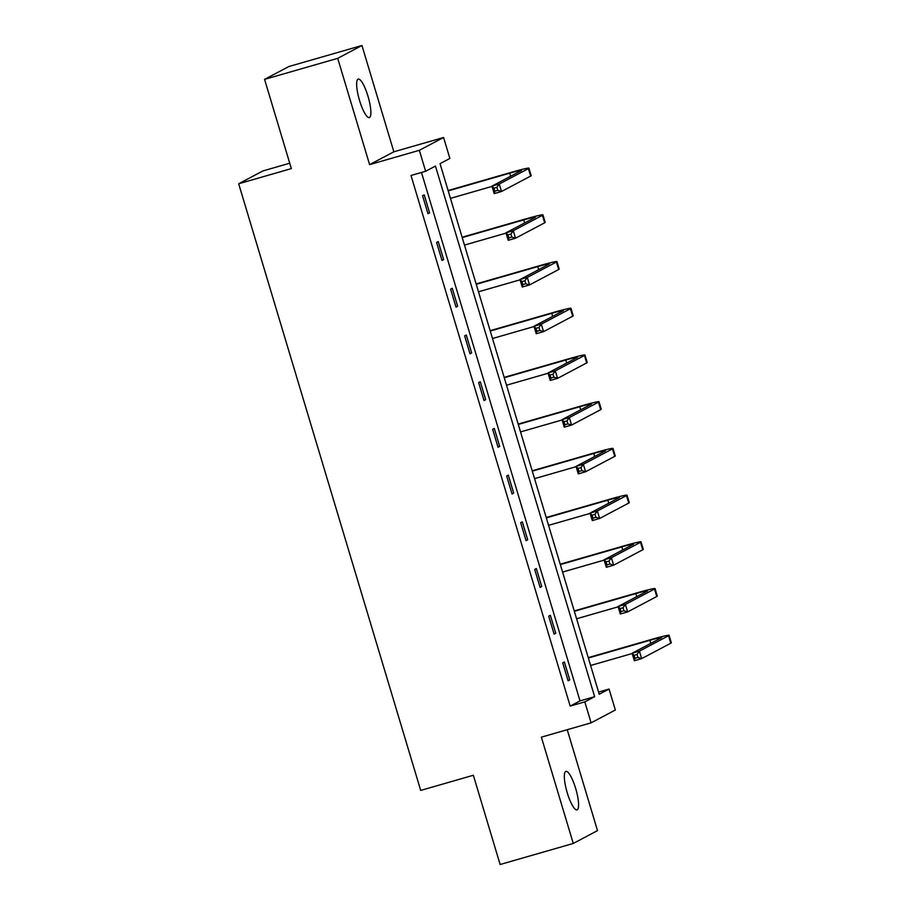 <?xml version="1.0" encoding="UTF-8"?>
<svg xmlns="http://www.w3.org/2000/svg" width="910" height="910" viewBox="0 0 910 910"><rect width="100%" height="100%" fill="white"/><g stroke="black" fill="none" stroke-linecap="round" stroke-linejoin="round"><path stroke-width="1.36" d="M575.655 788.413A20.031 4.652 73.9 0 0 565.918 771.384A20.031 4.652 73.9 0 0 567.26 792.849A20.031 4.652 73.9 0 0 576.997 809.877A20.031 4.652 73.9 0 0 575.655 788.413M367.947 96.107A20.031 4.652 73.9 0 0 358.221 79.079A20.031 4.652 73.9 0 0 359.564 100.544A20.031 4.652 73.9 0 0 369.301 117.572A20.031 4.652 73.9 0 0 367.947 96.107M609.063 689.052L615.342 710.016L591.102 722.836L584.812 701.883L594.639 696.685L435.458 166.075L425.63 171.273L419.339 150.309L443.579 137.49L449.87 158.454L440.042 163.652L599.235 694.25L609.063 689.052L598.575 692.066M289.733 163.22L262.922 170.932L238.682 183.763L420.693 790.426L473.348 775.263L500.125 864.5L573.266 843.456L597.506 830.625L567.226 729.706M238.682 183.763L291.348 168.6L264.571 79.375L288.811 66.544L361.952 45.5L337.712 58.331L369.608 164.63L419.339 150.309M369.608 164.63L393.848 151.799L361.952 45.5M393.848 151.799L443.579 137.49M264.571 79.375L337.712 58.331M425.63 171.273L411.001 175.482L570.183 706.092L580.011 700.893L421.478 172.468M422.581 195.73L427.962 213.691L429.6 212.826L424.219 194.865L422.581 195.73M436.595 242.447L441.987 260.408L443.625 259.543L438.233 241.571L436.595 242.447M450.609 289.152L456.001 307.125L457.639 306.249L452.247 288.288L450.609 289.152M464.623 335.87L470.015 353.831L471.653 352.966L466.261 334.994L464.623 335.87M478.637 382.575L484.029 400.548L485.667 399.683L480.275 381.711L478.637 382.575M492.651 429.292L498.043 447.254L499.681 446.389L494.289 428.428L492.651 429.292M506.665 475.998L512.057 493.971L513.695 493.106L508.303 475.134L506.665 475.998M520.679 522.715L526.071 540.676L527.709 539.812L522.317 521.851L520.679 522.715M534.693 569.433L540.085 587.394L541.723 586.529L536.331 568.557L534.693 569.433M548.707 616.138L554.099 634.111L555.737 633.235L550.345 615.274L548.707 616.138M562.721 662.855L568.113 680.816L569.751 679.952L564.359 661.991L562.721 662.855M591.102 722.836L541.37 737.157L573.266 843.456M570.183 706.092L584.812 701.883M580.011 700.893L594.639 696.685M427.859 213.327L429.6 212.826M441.873 260.044L443.625 259.543M455.887 306.761L457.639 306.249M469.901 353.467L471.653 352.966M483.915 400.184L485.667 399.683M497.929 446.89L499.681 446.389M511.943 493.607L513.695 493.106M525.957 540.312L527.709 539.812M539.971 587.03L541.723 586.529M553.985 633.747L555.737 633.235M567.999 680.452L569.751 679.952M496.894 187.335L493.959 188.177L494.858 191.18L497.793 190.338L496.894 187.335L499.26 184.013L501.512 191.498L494.198 193.602L491.946 186.118L499.26 184.013L528.38 168.6A23.478 1.103 -16.7 0 0 528.926 168.168A23.478 1.103 -16.7 0 0 511.352 172.32L448.107 190.52M448.209 190.884L509.714 173.184A15.652 0.739 163.3 0 1 521.43 170.42A15.652 0.739 163.3 0 1 521.066 170.705L491.946 186.118L493.959 188.177M450.461 198.369L492.037 186.402M497.793 190.338L501.512 191.498L530.632 176.085A23.478 1.103 -16.7 0 0 531.167 175.653L528.926 168.168M494.198 193.602L494.858 191.18M510.908 234.052L507.973 234.894L508.872 237.885L511.807 237.044L510.908 234.052L513.274 230.719L515.526 238.204L508.212 240.308L505.96 232.823L513.274 230.719L542.394 215.317A23.478 1.103 -16.7 0 0 542.94 214.885A23.478 1.103 -16.7 0 0 525.366 219.026L462.121 237.237M462.223 237.59L523.728 219.89A15.652 0.739 163.3 0 1 535.444 217.137A15.652 0.739 163.3 0 1 535.08 217.422L505.96 232.823L507.973 234.894M464.475 245.086L506.051 233.119M511.807 237.044L515.526 238.204L544.646 222.802A23.478 1.103 -16.7 0 0 545.181 222.37L542.94 214.885M508.212 240.308L508.872 237.885M524.922 280.758L521.987 281.599L522.886 284.602L525.821 283.761L524.922 280.758L527.288 277.436L529.54 284.921L522.226 287.025L519.974 279.541L527.288 277.436L556.408 262.023A23.478 1.103 -16.7 0 0 556.954 261.591A23.478 1.103 -16.7 0 0 539.391 265.743L476.135 283.943M476.237 284.307L537.753 266.607A15.652 0.739 163.3 0 1 549.458 263.843A15.652 0.739 163.3 0 1 549.094 264.127L519.974 279.541L521.987 281.599M478.489 291.791L520.065 279.825M525.821 283.761L529.54 284.921L558.66 269.508A23.478 1.103 -16.7 0 0 559.195 269.087L556.954 261.591M522.226 287.025L522.886 284.602M538.936 327.475L536.001 328.317L536.9 331.308L539.835 330.466L538.936 327.475L541.302 324.142L543.554 331.638L536.24 333.742L533.988 326.258L541.302 324.142L570.433 308.74A23.478 1.103 -16.7 0 0 570.968 308.308A23.478 1.103 -16.7 0 0 553.405 312.448L490.149 330.66M490.251 331.024L551.767 313.324A15.652 0.739 163.3 0 1 563.472 310.56A15.652 0.739 163.3 0 1 563.119 310.845L533.988 326.258L536.001 328.317M492.503 338.509L534.079 326.542M539.835 330.466L543.554 331.638L572.674 316.225A23.478 1.103 -16.7 0 0 573.22 315.793L570.968 308.308M536.24 333.742L536.9 331.308M552.95 374.192L550.027 375.034L550.914 378.025L553.849 377.184L552.95 374.192L555.316 370.859L557.568 378.344L550.254 380.448L548.002 372.963L555.316 370.859L584.447 355.457A23.478 1.103 -16.7 0 0 584.982 355.025A23.478 1.103 -16.7 0 0 567.419 359.166L504.163 377.366M504.265 377.73L565.781 360.03A15.652 0.739 163.3 0 1 577.486 357.266A15.652 0.739 163.3 0 1 577.133 357.562L548.002 372.963L550.027 375.034M506.517 385.214L548.093 373.259M553.849 377.184L557.568 378.344L586.688 362.942A23.478 1.103 -16.7 0 0 587.234 362.51L584.982 355.025M550.254 380.448L550.914 378.025M566.964 420.898L564.041 421.739L564.939 424.731L567.863 423.889L566.964 420.898L569.33 417.576L571.582 425.061L564.268 427.165L562.016 419.681L569.33 417.576L598.462 402.163A23.478 1.103 -16.7 0 0 598.996 401.731A23.478 1.103 -16.7 0 0 581.433 405.883L518.177 424.083M518.279 424.447L579.795 406.747A15.652 0.739 163.3 0 1 591.5 403.983A15.652 0.739 163.3 0 1 591.147 404.267L562.016 419.681L564.041 421.739M520.531 431.932L562.107 419.965M567.863 423.889L571.582 425.061L600.702 409.648A23.478 1.103 -16.7 0 0 601.248 409.216L598.996 401.731M564.268 427.165L564.939 424.731M580.978 467.615L578.055 468.457L578.953 471.448L581.877 470.607L580.978 467.615L583.344 464.282L585.596 471.767L578.282 473.871L576.03 466.386L583.344 464.282L612.476 448.88A23.478 1.103 -16.7 0 0 613.01 448.448A23.478 1.103 -16.7 0 0 595.447 452.588L532.191 470.788M532.293 471.152L593.809 453.453A15.652 0.739 163.3 0 1 605.514 450.689A15.652 0.739 163.3 0 1 605.161 450.985L576.03 466.386L578.055 468.457M534.545 478.649L576.121 466.682M581.877 470.607L585.596 471.767L614.716 456.365A23.478 1.103 -16.7 0 0 615.262 455.933L613.01 448.448M578.282 473.871L578.953 471.448M594.992 514.321L592.069 515.162L592.967 518.165L595.891 517.324L594.992 514.321L597.358 510.999L599.61 518.484L592.296 520.588L590.044 513.103L597.358 510.999L626.49 495.586A23.478 1.103 -16.7 0 0 627.024 495.154A23.478 1.103 -16.7 0 0 609.461 499.306L546.205 517.506M546.307 517.87L607.823 500.17A15.652 0.739 163.3 0 1 619.528 497.406A15.652 0.739 163.3 0 1 619.175 497.69L590.044 513.103L592.069 515.162M548.559 525.354L590.135 513.388M595.891 517.324L599.61 518.484L628.73 503.071A23.478 1.103 -16.7 0 0 629.276 502.638L627.024 495.154M592.296 520.588L592.967 518.165M609.006 561.038L606.083 561.88L606.981 564.871L609.905 564.029L609.006 561.038L611.372 557.705L613.624 565.201L606.31 567.305L604.058 559.809L611.372 557.705L640.504 542.303A23.478 1.103 -16.7 0 0 641.038 541.871A23.478 1.103 -16.7 0 0 623.475 546.011L560.219 564.223M560.332 564.587L621.837 546.887A15.652 0.739 163.3 0 1 633.542 544.123A15.652 0.739 163.3 0 1 633.189 544.408L604.058 559.809L606.083 561.88M562.573 572.072L604.149 560.105M609.905 564.029L613.624 565.201L642.744 549.788A23.478 1.103 -16.7 0 0 643.29 549.356L641.038 541.871M606.31 567.305L606.981 564.871M623.02 607.755L620.097 608.597L620.995 611.588L623.919 610.746L623.02 607.755L625.386 604.422L627.638 611.907L620.324 614.011L618.072 606.526L625.386 604.422L654.517 589.009A23.478 1.103 -16.7 0 0 655.052 588.588A23.478 1.103 -16.7 0 0 637.489 592.729L574.233 610.928M574.346 611.292L635.851 593.593A15.652 0.739 163.3 0 1 647.556 590.829A15.652 0.739 163.3 0 1 647.203 591.125L618.072 606.526L620.097 608.597M576.587 618.777L618.163 606.811M623.919 610.746L627.638 611.907L656.758 596.505A23.478 1.103 -16.7 0 0 657.304 596.073L655.052 588.588M620.324 614.011L620.995 611.588M637.034 654.461L634.111 655.302L635.009 658.294L637.933 657.452L637.034 654.461L639.4 651.139L641.652 658.624L634.338 660.728L632.086 653.243L639.4 651.139L668.532 635.726A23.478 1.103 -16.7 0 0 669.066 635.294A23.478 1.103 -16.7 0 0 651.503 639.446L588.247 657.646M588.361 658.01L649.865 640.31A15.652 0.739 163.3 0 1 661.57 637.546A15.652 0.739 163.3 0 1 661.217 637.83L632.086 653.243L634.111 655.302M590.601 665.494L632.177 653.528M637.933 657.452L641.652 658.624L670.772 643.211A23.478 1.103 -16.7 0 0 671.318 642.779L669.066 635.294M634.338 660.728L635.009 658.294M509.714 173.184L510.635 176.233M528.38 168.6L530.632 176.085M523.728 219.89L524.649 222.939M542.394 215.317L544.646 222.802M537.753 266.607L538.663 269.656M556.408 262.023L558.66 269.508M551.767 313.324L552.677 316.361M570.433 308.74L572.674 316.225M565.781 360.03L566.691 363.079M584.447 355.457L586.688 362.942M579.795 406.747L580.705 409.796M598.462 402.163L600.702 409.648M593.809 453.453L594.719 456.501M612.476 448.88L614.716 456.365M607.823 500.17L608.733 503.219M626.49 495.586L628.73 503.071M621.837 546.887L622.747 549.924M640.504 542.303L642.744 549.788M635.851 593.593L636.761 596.641M654.517 589.009L656.758 596.505M649.865 640.31L650.775 643.359M668.532 635.726L670.772 643.211"/></g></svg>
